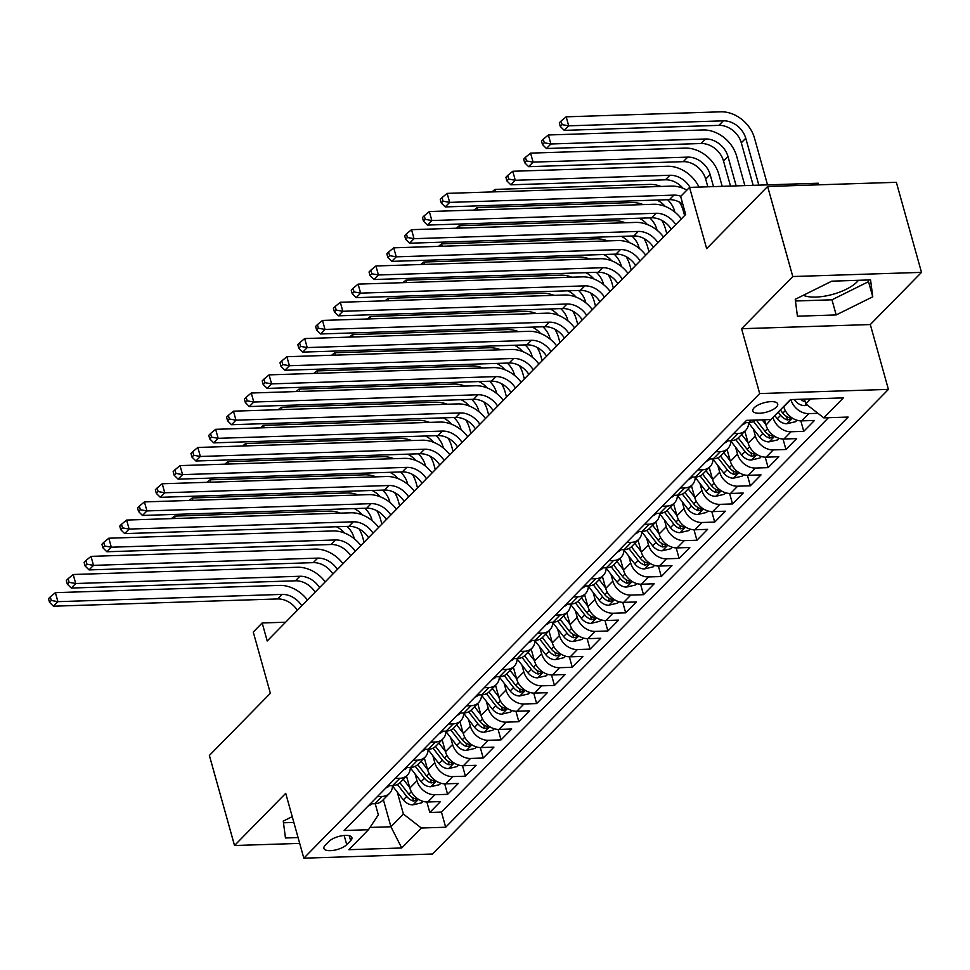 <?xml version="1.0" encoding="UTF-8"?>
<svg xmlns="http://www.w3.org/2000/svg" width="970" height="970" viewBox="0 0 970 970"><rect width="100%" height="100%" fill="white"/><g stroke="black" fill="none" stroke-linecap="round" stroke-linejoin="round"><path stroke-width="1.45" d="M803.354 295.268A31.476 11.822 164.4 0 0 830.514 294.941A31.476 11.822 164.4 0 0 856.898 282.04A31.476 11.822 164.4 0 0 858.414 280.306M754.139 407.8A12.913 4.85 164.4 0 0 752.841 410.916A12.913 4.85 164.4 0 0 762.978 412.905A12.913 4.85 164.4 0 0 776.412 407.085A12.913 4.85 164.4 0 0 777.71 403.969A12.913 4.85 164.4 0 0 767.573 401.98A12.913 4.85 164.4 0 0 754.139 407.8M292.467 817.504A31.476 11.822 -15.6 0 1 291.388 817.067M818.704 184.821L818.268 183.221L689.549 187.392L680.649 196.461L685.669 214.479L267.199 640.988L262.167 622.97L253.267 632.052L270.363 693.295L209.374 755.448L234.522 845.513L299.694 843.403M921.5 272.376L896.353 182.311L767.634 186.47L792.781 276.535L741.589 328.721L759.692 393.565L888.411 389.394L870.308 324.55L921.5 272.376L792.781 276.535M759.692 393.565L303.828 858.183L432.535 854.012L888.411 389.394M406.503 776.048L409.849 788.04A16.138 12.537 44.5 0 0 427.794 801.996L440.489 801.584L429.807 812.472L426.873 801.996M415.063 773.914L416.979 780.777A16.138 12.537 44.5 0 0 434.912 794.733L447.606 794.333L444.684 783.845M447.606 794.333L458.301 783.433L445.594 783.845A16.138 12.537 44.5 0 1 427.661 769.889L424.314 757.897M442.126 739.746L445.472 751.738A16.138 12.537 44.5 0 0 463.405 765.706L476.1 765.294L465.418 776.182L462.496 765.694M459.925 721.607L463.272 733.587A16.138 12.537 44.5 0 0 481.217 747.555L493.912 747.143L483.23 758.031L480.295 747.555M477.737 703.456L481.084 715.448A16.138 12.537 44.5 0 0 499.016 729.404L511.724 728.991L501.029 739.88L498.107 729.404M495.537 685.305L498.895 697.297A16.138 12.537 44.5 0 0 516.828 711.252L529.523 710.84L518.841 721.728L515.919 711.252M513.348 667.154L516.695 679.145A16.138 12.537 44.5 0 0 534.64 693.101L547.335 692.689L536.653 703.577L533.718 693.101M531.16 649.003L534.506 660.994A16.138 12.537 44.5 0 0 552.439 674.95L565.146 674.538L554.452 685.438L551.53 674.95M548.959 630.852L552.318 642.843A16.138 12.537 44.5 0 0 570.251 656.811L582.946 656.399L572.264 667.287L569.341 656.799M566.771 612.713L570.117 624.692A16.138 12.537 44.5 0 0 588.062 638.66L600.757 638.248L590.075 649.136L587.141 638.66M584.583 594.562L587.929 606.553A16.138 12.537 44.5 0 0 605.862 620.509L618.569 620.097L607.875 630.985L604.953 620.509M602.382 576.41L605.729 588.402A16.138 12.537 44.5 0 0 623.674 602.358L636.369 601.946L625.686 612.834L622.764 602.358M620.194 558.259L623.54 570.251A16.138 12.537 44.5 0 0 641.485 584.207L654.18 583.794L643.498 594.683L640.564 584.207M638.005 540.108L641.352 552.1A16.138 12.537 44.5 0 0 659.285 566.056L671.98 565.643L661.297 576.544L658.375 566.056M655.805 521.957L659.151 533.949A16.138 12.537 44.5 0 0 677.096 547.904L689.791 547.504L679.109 558.393L676.187 547.904M673.616 503.806L676.963 515.797A16.138 12.537 44.5 0 0 694.908 529.765L707.603 529.353L696.921 540.241L693.986 529.765M691.428 485.667L694.775 497.646A16.138 12.537 44.5 0 0 712.707 511.614L725.402 511.202L714.72 522.09L711.798 511.614M709.228 467.516L712.574 479.507A16.138 12.537 44.5 0 0 730.519 493.463L743.214 493.051L732.532 503.939L729.61 493.463M727.039 449.365L730.386 461.356A16.138 12.537 44.5 0 0 748.319 475.312L761.026 474.9L750.343 485.788L747.409 475.312M744.851 431.213L748.197 443.205A16.138 12.537 44.5 0 0 766.13 457.161L778.825 456.749L768.143 467.637L765.221 457.161M764.53 419.767L765.997 425.054A16.138 12.537 44.5 0 0 783.942 439.01L796.637 438.61L785.955 449.498L783.032 439.01M783.699 406.515L783.808 406.903A16.138 12.537 44.5 0 0 801.741 420.871L814.448 420.459L803.754 431.347L800.832 420.871M346.726 844.664L350.643 840.675A12.513 4.692 164.4 0 0 351.904 837.656A12.513 4.692 164.4 0 0 342.083 835.728A12.513 4.692 164.4 0 0 329.072 841.378L325.156 845.367A12.513 4.692 164.4 0 0 323.895 848.386A12.513 4.692 164.4 0 0 333.716 850.314A12.513 4.692 164.4 0 0 346.726 844.664L344.156 835.473M383.356 799.644L390.922 826.767L403.399 814.06L421.332 828.016L445.679 827.228L848.132 417.064L823.785 417.852L843.366 397.882L790.489 399.591L770.895 419.561L746.548 420.349L344.108 830.514L368.454 829.726L378.349 814.873L375.22 803.693M421.332 828.016L401.738 847.986L348.861 849.696L368.454 829.726M790.914 399.579L783.808 406.903M773.017 417.403L765.997 425.054M753.399 429.079L755.315 435.942L748.197 443.205M735.587 447.231L737.503 454.093L730.386 461.356M717.788 465.382L719.704 472.244L712.574 479.507M699.976 483.521L701.892 490.396L694.775 497.646M682.165 501.672L684.092 508.547L676.963 515.797M664.365 519.823L666.281 526.686L659.151 533.949M646.553 537.974L648.469 544.837L641.352 552.1M628.742 556.125L630.67 562.988L623.54 570.251M610.942 574.276L612.858 581.139L605.729 588.402M593.131 592.415L595.046 599.29L587.929 606.553M575.331 610.566L577.247 617.441L570.117 624.692M557.52 628.718L559.435 635.58L552.318 642.843M539.708 646.869L541.624 653.731L534.506 660.994M521.909 665.02L523.824 671.883L516.695 679.145M504.097 683.171L506.013 690.034L498.895 697.297M486.285 701.322L488.201 708.185L481.084 715.448M468.486 719.461L470.401 726.336L463.272 733.587M450.674 737.612L452.59 744.475L445.472 751.738M432.862 755.763L434.778 762.626L427.661 769.889M429.807 812.472L441.459 812.096L828.441 417.694M817.952 413.317L808.871 413.608A16.138 12.537 -135.5 0 1 790.926 399.652M803.754 431.347L791.059 431.759A16.138 12.537 -135.5 0 1 773.126 417.791M785.955 449.498L773.26 449.91A16.138 12.537 -135.5 0 1 755.315 435.942M768.143 467.637L755.448 468.049A16.138 12.537 -135.5 0 1 737.503 454.093M750.343 485.788L737.636 486.2A16.138 12.537 -135.5 0 1 719.704 472.244M732.532 503.939L719.837 504.351A16.138 12.537 -135.5 0 1 701.892 490.396M714.72 522.09L702.025 522.503A16.138 12.537 -135.5 0 1 684.092 508.547M696.921 540.241L684.214 540.654A16.138 12.537 -135.5 0 1 666.281 526.686M679.109 558.393L666.414 558.805A16.138 12.537 -135.5 0 1 648.469 544.837M661.297 576.544L648.603 576.944A16.138 12.537 -135.5 0 1 630.67 562.988M643.498 594.683L630.791 595.095A16.138 12.537 -135.5 0 1 612.858 581.139M625.686 612.834L612.991 613.246A16.138 12.537 -135.5 0 1 595.046 599.29M607.875 630.985L595.18 631.397A16.138 12.537 -135.5 0 1 577.247 617.441M590.075 649.136L577.368 649.548A16.138 12.537 -135.5 0 1 559.435 635.58M572.264 667.287L559.569 667.699A16.138 12.537 -135.5 0 1 541.624 653.731M554.452 685.438L541.757 685.838A16.138 12.537 -135.5 0 1 523.824 671.883M536.653 703.577L523.945 703.99A16.138 12.537 -135.5 0 1 506.013 690.034M518.841 721.728L506.146 722.141A16.138 12.537 -135.5 0 1 488.201 708.185M501.029 739.88L488.334 740.292A16.138 12.537 -135.5 0 1 470.401 726.336M483.23 758.031L470.535 758.443A16.138 12.537 -135.5 0 1 452.59 744.475M465.418 776.182L452.723 776.594A16.138 12.537 -135.5 0 1 434.778 762.626M377.378 796.6L382.034 796.455A16.138 12.537 44.5 0 0 389.54 793.351A16.138 12.537 44.5 0 0 392.498 785.567M370.261 803.863L374.917 803.706A16.138 12.537 44.5 0 0 382.41 800.602L389.54 793.351M388.061 785.712L392.717 785.567A16.138 12.537 44.5 0 0 400.222 782.451L407.339 775.2A16.138 12.537 -135.5 0 1 399.846 778.304L395.19 778.449M405.872 767.561L410.528 767.415A16.138 12.537 44.5 0 0 418.021 764.311L425.151 757.049A16.138 12.537 -135.5 0 1 417.646 760.153L412.99 760.298M423.684 749.41L428.34 749.264A16.138 12.537 44.5 0 0 435.833 746.16L442.963 738.897A16.138 12.537 -135.5 0 1 435.457 742.001L430.801 742.159M441.483 731.259L446.139 731.113A16.138 12.537 44.5 0 0 453.645 728.009L460.762 720.746A16.138 12.537 -135.5 0 1 453.269 723.85L448.613 724.008M459.295 713.12L463.951 712.962A16.138 12.537 44.5 0 0 471.444 709.858L478.574 702.595A16.138 12.537 -135.5 0 1 471.068 705.699L466.412 705.857M477.107 694.969L481.763 694.811A16.138 12.537 44.5 0 0 489.256 691.707L496.385 684.456A16.138 12.537 -135.5 0 1 488.88 687.56L484.224 687.706M494.906 676.817L499.562 676.672A16.138 12.537 44.5 0 0 507.067 673.556L514.185 666.305A16.138 12.537 -135.5 0 1 506.692 669.409L502.036 669.555M512.718 658.666L517.374 658.521A16.138 12.537 44.5 0 0 524.867 655.417L531.996 648.154A16.138 12.537 -135.5 0 1 524.491 651.258L519.835 651.404M530.529 640.515L535.185 640.37A16.138 12.537 44.5 0 0 542.679 637.266L549.796 630.003A16.138 12.537 -135.5 0 1 542.303 633.107L537.647 633.264M548.329 622.364L552.985 622.219A16.138 12.537 44.5 0 0 560.49 619.115L567.608 611.852A16.138 12.537 -135.5 0 1 560.114 614.956L555.458 615.113M566.14 604.225L570.796 604.067A16.138 12.537 44.5 0 0 578.29 600.963L585.419 593.701A16.138 12.537 -135.5 0 1 577.914 596.805L573.258 596.962M583.952 586.074L588.608 585.916A16.138 12.537 44.5 0 0 596.101 582.812L603.219 575.549A16.138 12.537 -135.5 0 1 595.725 578.666L591.069 578.811M601.752 567.923L606.408 567.765A16.138 12.537 44.5 0 0 613.913 564.661L621.03 557.41A16.138 12.537 -135.5 0 1 613.537 560.514L608.881 560.66M619.563 549.772L624.219 549.626A16.138 12.537 44.5 0 0 631.712 546.522L638.842 539.259A16.138 12.537 -135.5 0 1 631.337 542.363L626.681 542.509M637.363 531.621L642.019 531.475A16.138 12.537 44.5 0 0 649.524 528.371L656.641 521.108A16.138 12.537 -135.5 0 1 649.148 524.212L644.492 524.358M655.174 513.47L659.83 513.324A16.138 12.537 44.5 0 0 667.336 510.22L674.453 502.957A16.138 12.537 -135.5 0 1 666.96 506.061L662.304 506.219M672.986 495.33L677.642 495.173A16.138 12.537 44.5 0 0 685.135 492.069L692.265 484.806A16.138 12.537 -135.5 0 1 684.759 487.91L680.103 488.068M690.785 477.179L695.441 477.022A16.138 12.537 44.5 0 0 702.947 473.918L710.064 466.655A16.138 12.537 -135.5 0 1 702.571 469.771L697.915 469.916M708.597 459.028L713.253 458.871A16.138 12.537 44.5 0 0 720.759 455.767L727.876 448.516A16.138 12.537 -135.5 0 1 720.383 451.62L715.727 451.765M726.409 440.877L731.065 440.732A16.138 12.537 44.5 0 0 738.558 437.628L745.688 430.365A16.138 12.537 -135.5 0 1 738.182 433.469L733.526 433.614M744.208 422.726L748.864 422.58A16.138 12.537 44.5 0 0 755.751 420.046M397.251 792.066L403.399 814.06M689.549 187.392L706.645 248.635L767.634 186.47M303.828 858.183L285.713 793.339L234.522 845.513M285.616 622.219L262.167 622.97M369.982 827.446L390.922 826.767L401.738 847.986M804.518 399.143L805.84 403.884L810.69 398.937M441.459 812.096L445.679 827.228M410.31 767.415A16.138 12.537 -135.5 0 1 407.339 775.2M428.109 749.264A16.138 12.537 -135.5 0 1 425.151 757.049M445.921 731.125A16.138 12.537 -135.5 0 1 442.963 738.897M463.733 712.974A16.138 12.537 -135.5 0 1 460.762 720.746M481.532 694.823A16.138 12.537 -135.5 0 1 478.574 702.595M499.344 676.672A16.138 12.537 -135.5 0 1 496.385 684.456M517.155 658.521A16.138 12.537 -135.5 0 1 514.185 666.305M534.955 640.37A16.138 12.537 -135.5 0 1 531.996 648.154M552.767 622.231A16.138 12.537 -135.5 0 1 549.796 630.003M570.566 604.08A16.138 12.537 -135.5 0 1 567.608 611.852M588.378 585.928A16.138 12.537 -135.5 0 1 585.419 593.701M606.189 567.777A16.138 12.537 -135.5 0 1 603.219 575.549M623.989 549.626A16.138 12.537 -135.5 0 1 621.03 557.41M641.801 531.475A16.138 12.537 -135.5 0 1 638.842 539.259M659.612 513.336A16.138 12.537 -135.5 0 1 656.641 521.108M677.412 495.185A16.138 12.537 -135.5 0 1 674.453 502.957M695.223 477.034A16.138 12.537 -135.5 0 1 692.265 484.806M713.035 458.883A16.138 12.537 -135.5 0 1 710.064 466.655M730.834 440.732A16.138 12.537 -135.5 0 1 727.876 448.516M748.646 422.58A16.138 12.537 -135.5 0 1 745.688 430.365M823.785 417.852L805.84 403.884M292.225 816.643L283.264 821.093L285.459 837.983L298.069 837.571M741.589 328.721L870.308 324.55M831.799 281.167L795.23 299.306L797.425 316.196L836.188 314.935L872.757 296.796L870.563 279.906L831.799 281.167M283.483 822.778L293.849 822.439M795.448 300.991L831.969 299.803L868.526 281.664L868.308 279.978M868.526 281.664L872.757 296.796M831.969 299.803L836.188 314.935M368.091 806.07A10.694 8.306 44.5 0 0 371.037 804.336L371.534 803.815M297.317 610.288A20.176 15.665 44.5 0 0 277.662 598.951L53.447 606.201L57.897 601.667L51.289 600.466L50.282 596.865L48.5 598.684L49.506 602.285L51.289 600.466M301.767 605.753A20.176 15.665 44.5 0 0 282.112 594.404L57.897 601.667L55.387 592.658L279.59 585.407A30.264 23.498 -135.5 0 1 307.417 599.993M55.387 592.658L50.282 596.865M49.506 602.285L53.447 606.201M406.818 777.152L406.2 776.364M409.728 787.579L403.302 779.31M423.041 801.365L421.598 802.833L412.856 804.87A10.694 8.306 -135.5 0 1 403.326 799.874L392.498 785.942M359.021 528.868A30.264 23.498 -135.5 0 1 362.683 537.271L364.077 542.242M397.409 784.463L406.709 796.431A10.694 8.306 44.5 0 0 413.499 801.062L416.882 800.214L415.645 798.892A10.694 8.306 -135.5 0 1 408.843 794.248L399.907 782.754M354.341 538.799L353.989 537.562A20.176 15.665 44.5 0 0 347.017 526.407M344.629 533.076A20.176 15.665 44.5 0 0 336.445 526.758M175.085 518.489L174.418 516.101L329.048 511.105A30.264 23.498 -135.5 0 1 340.446 513.142M174.418 516.101L171.375 518.611M385.89 787.931A10.694 8.306 44.5 0 0 388.837 786.185L389.346 785.676M315.129 592.136A20.176 15.665 44.5 0 0 295.462 580.8L71.259 588.05L75.708 583.516L69.088 582.327L68.094 578.726L66.312 580.533L67.318 584.134L69.088 582.327M319.579 587.602A20.176 15.665 44.5 0 0 299.912 576.265L75.708 583.516L73.186 574.507L297.402 567.256A30.264 23.498 -135.5 0 1 325.229 581.842M73.186 574.507L68.094 578.726M67.318 584.134L71.259 588.05M403.702 769.78A10.694 8.306 44.5 0 0 406.648 768.034L407.157 767.525M332.94 573.985A20.176 15.665 44.5 0 0 313.274 562.649L89.058 569.911L93.508 565.364L86.9 564.176L85.894 560.575L84.111 562.382L85.117 565.983L86.9 564.176M337.39 569.451A20.176 15.665 44.5 0 0 317.724 558.114L93.508 565.364L90.998 556.368L315.214 549.105A30.264 23.498 -135.5 0 1 343.028 563.703M90.998 556.368L85.894 560.575M85.117 565.983L89.058 569.911M421.501 751.629A10.694 8.306 44.5 0 0 424.46 749.883L424.957 749.373M350.74 555.834A20.176 15.665 44.5 0 0 331.073 544.497L106.87 551.76L111.32 547.213L104.711 546.025L103.705 542.424L101.923 544.243L102.929 547.844L104.711 546.025M355.19 551.299A20.176 15.665 44.5 0 0 335.535 539.963L111.32 547.213L108.81 538.217L333.013 530.954A30.264 23.498 -135.5 0 1 360.84 545.552M108.81 538.217L103.705 542.424M102.929 547.844L106.87 551.76M439.313 733.478A10.694 8.306 44.5 0 0 442.259 731.732L442.769 731.222M368.551 537.683A20.176 15.665 44.5 0 0 348.885 526.346L124.681 533.609L129.131 529.074L122.511 527.874L121.505 524.273L119.734 526.092L120.741 529.693L122.511 527.874M373.001 533.148A20.176 15.665 44.5 0 0 353.335 521.812L129.131 529.074L126.609 520.065L350.825 512.803A30.264 23.498 -135.5 0 1 378.652 527.401M126.609 520.065L121.505 524.273M120.741 529.693L124.681 533.609M424.617 759.013L423.999 758.213M427.527 769.44L421.113 761.171M440.853 783.214L439.398 784.694L430.656 786.731A10.694 8.306 -135.5 0 1 421.125 781.735L410.298 767.791M376.833 510.717A30.264 23.498 -135.5 0 1 380.495 519.12L381.889 524.103M415.208 766.312L424.508 778.279A10.694 8.306 44.5 0 0 431.31 782.923L434.681 782.062L433.445 780.741A10.694 8.306 -135.5 0 1 426.654 776.109L417.718 764.602M372.14 520.647L371.801 519.411A20.176 15.665 44.5 0 0 364.829 508.256M362.428 514.937A20.176 15.665 44.5 0 0 354.244 508.607M192.897 500.35L192.23 497.962L346.86 492.954A30.264 23.498 -135.5 0 1 358.257 494.991M192.23 497.962L189.186 500.471M442.429 740.862L441.811 740.061M445.339 751.289L438.913 743.02M458.652 765.063L457.209 766.543L448.467 768.579A10.694 8.306 -135.5 0 1 438.937 763.584L428.109 749.64M394.632 492.566A30.264 23.498 -135.5 0 1 398.306 500.981L399.688 505.952M433.02 748.161L442.32 760.128A10.694 8.306 44.5 0 0 449.122 764.772L452.493 763.911L451.256 762.59A10.694 8.306 -135.5 0 1 444.454 757.958L435.53 746.451M389.952 502.496L389.6 501.26A20.176 15.665 44.5 0 0 382.641 490.117M380.24 496.786A20.176 15.665 44.5 0 0 372.056 490.456M210.696 482.199L210.029 479.81L364.671 474.803A30.264 23.498 -135.5 0 1 376.057 476.84M210.029 479.81L206.998 482.32M460.241 722.711L459.622 721.91M463.151 733.138L456.724 724.869M476.464 746.912L475.021 748.391L466.279 750.428A10.694 8.306 -135.5 0 1 456.749 745.433L445.921 731.489M412.444 474.427A30.264 23.498 -135.5 0 1 416.106 482.83L417.5 487.801M450.832 730.01L460.132 741.977A10.694 8.306 44.5 0 0 466.922 746.621L470.304 745.772L469.068 744.439A10.694 8.306 -135.5 0 1 462.266 739.807L453.329 728.312M407.764 484.357L407.412 483.108A20.176 15.665 44.5 0 0 400.44 471.966M398.052 478.634A20.176 15.665 44.5 0 0 389.867 472.305M228.508 464.048L227.841 461.659L382.471 456.652A30.264 23.498 -135.5 0 1 393.868 458.689M227.841 461.659L224.797 464.169M478.04 704.559L477.422 703.771M480.95 714.987L474.536 706.718M494.276 728.761L492.821 730.24L484.078 732.277A10.694 8.306 -135.5 0 1 474.548 727.282L463.721 713.338M430.256 456.276A30.264 23.498 -135.5 0 1 433.917 464.678L435.312 469.65M468.631 711.859L477.931 723.838A10.694 8.306 44.5 0 0 484.733 728.47L488.104 727.621L486.867 726.287A10.694 8.306 -135.5 0 1 480.077 721.656L471.141 710.161M425.563 466.206L425.224 464.957A20.176 15.665 44.5 0 0 418.252 453.814M415.851 460.483A20.176 15.665 44.5 0 0 407.667 454.154M246.319 445.897L245.652 443.508L400.283 438.501A30.264 23.498 -135.5 0 1 411.68 440.55M245.652 443.508L242.609 446.018M457.125 715.327A10.694 8.306 44.5 0 0 460.071 713.593L460.58 713.071M386.363 519.544A20.176 15.665 44.5 0 0 366.696 508.195L142.481 515.458L146.931 510.923L140.323 509.723L139.316 506.122L137.534 507.94L138.54 511.542L140.323 509.723M390.813 514.997A20.176 15.665 44.5 0 0 371.146 503.66L146.931 510.923L144.421 501.914L368.636 494.651A30.264 23.498 -135.5 0 1 396.451 509.25M144.421 501.914L139.316 506.122M138.54 511.542L142.481 515.458M495.852 686.408L495.233 685.62M498.762 696.836L492.336 688.567M512.075 710.61L510.632 712.089L501.89 714.126A10.694 8.306 -135.5 0 1 492.36 709.131L481.532 695.187M448.055 438.125A30.264 23.498 -135.5 0 1 451.729 446.527L453.111 451.499M486.443 693.708L495.743 705.687A10.694 8.306 44.5 0 0 502.545 710.319L505.916 709.47L504.679 708.148A10.694 8.306 -135.5 0 1 497.877 703.505L488.953 692.01M443.375 448.055L443.023 446.806A20.176 15.665 44.5 0 0 436.051 435.663M433.663 442.332A20.176 15.665 44.5 0 0 425.478 436.003M264.119 427.746L263.452 425.357L418.094 420.349A30.264 23.498 -135.5 0 1 429.48 422.399M263.452 425.357L260.409 427.867M474.924 697.175A10.694 8.306 44.5 0 0 477.883 695.441L478.38 694.92M404.163 501.393A20.176 15.665 44.5 0 0 384.496 490.056L160.292 497.307L164.742 492.772L158.134 491.572L157.128 487.971L155.345 489.789L156.352 493.39L158.134 491.572M408.612 496.858A20.176 15.665 44.5 0 0 388.958 485.509L164.742 492.772L162.233 483.763L386.436 476.512A30.264 23.498 -135.5 0 1 414.263 491.099M162.233 483.763L157.128 487.971M156.352 493.39L160.292 497.307M513.663 668.257L513.045 667.469M516.573 678.685L510.147 670.415M529.887 692.471L528.432 693.938L519.702 695.975A10.694 8.306 -135.5 0 1 510.171 690.979L499.344 677.048M465.867 419.974A30.264 23.498 -135.5 0 1 469.528 428.376L470.923 433.347M504.254 675.569L513.554 687.536A10.694 8.306 44.5 0 0 520.344 692.168L523.727 691.319L522.49 689.997A10.694 8.306 -135.5 0 1 515.688 685.353L506.752 673.859M461.186 429.904L460.835 428.667A20.176 15.665 44.5 0 0 453.863 417.512M451.474 424.181A20.176 15.665 44.5 0 0 443.29 417.864M281.93 409.595L281.264 407.206L435.894 402.211A30.264 23.498 -135.5 0 1 447.291 404.247M281.264 407.206L278.22 409.716M492.736 679.036A10.694 8.306 44.5 0 0 495.682 677.29L496.191 676.781M421.974 483.242A20.176 15.665 44.5 0 0 402.308 471.905L178.104 479.156L182.554 474.621L175.934 473.433L174.927 469.832L173.157 471.638L174.163 475.239L175.934 473.433M426.424 478.707A20.176 15.665 44.5 0 0 406.757 467.37L182.554 474.621L180.032 465.612L404.247 458.361A30.264 23.498 -135.5 0 1 432.062 472.948M180.032 465.612L174.927 469.832M174.163 475.239L178.104 479.156M531.463 650.118L530.845 649.318M534.373 660.546L527.959 652.264M547.698 674.32L546.243 675.787L537.501 677.836A10.694 8.306 -135.5 0 1 527.971 672.84L517.143 658.897M483.678 401.822A30.264 23.498 -135.5 0 1 487.34 410.225L488.734 415.208M522.054 657.418L531.354 669.385A10.694 8.306 44.5 0 0 538.156 674.029L541.527 673.168L540.29 671.846A10.694 8.306 -135.5 0 1 533.5 667.214L524.564 655.708M478.986 411.753L478.646 410.516A20.176 15.665 44.5 0 0 471.675 399.361M469.274 406.042A20.176 15.665 44.5 0 0 461.089 399.713M299.742 391.456L299.075 389.067L453.705 384.059A30.264 23.498 -135.5 0 1 465.103 386.096M299.075 389.067L296.032 391.565M510.547 660.885A10.694 8.306 44.5 0 0 513.494 659.139L513.991 658.63M439.786 465.091A20.176 15.665 44.5 0 0 420.119 453.754L195.904 461.005L200.353 456.47L193.745 455.282L192.739 451.68L190.957 453.487L191.963 457.088L193.745 455.282M444.236 460.556A20.176 15.665 44.5 0 0 424.569 449.219L200.353 456.47L197.844 447.461L422.059 440.21A30.264 23.498 -135.5 0 1 449.874 454.809M197.844 447.461L192.739 451.68M191.963 457.088L195.904 461.005M549.275 631.967L548.656 631.167M552.185 642.395L545.758 634.125M565.498 656.169L564.055 657.648L555.313 659.685A10.694 8.306 -135.5 0 1 545.783 654.689L534.955 640.746M501.478 383.671A30.264 23.498 -135.5 0 1 505.152 392.086L506.534 397.057M539.866 639.266L549.165 651.234A10.694 8.306 44.5 0 0 555.968 655.878L559.338 655.017L558.102 653.695A10.694 8.306 -135.5 0 1 551.299 649.063L542.375 637.557M496.798 393.602L496.446 392.365A20.176 15.665 44.5 0 0 489.474 381.222M487.086 387.891A20.176 15.665 44.5 0 0 478.901 381.562M317.542 373.304L316.875 370.916L471.517 365.908A30.264 23.498 -135.5 0 1 482.902 367.945M316.875 370.916L313.831 373.426M528.347 642.734A10.694 8.306 44.5 0 0 531.293 640.988L531.803 640.479M457.585 446.94A20.176 15.665 44.5 0 0 437.919 435.603L213.715 442.866L218.165 438.319L211.557 437.13L210.551 433.529L208.768 435.348L209.775 438.949L211.557 437.13M462.035 442.405A20.176 15.665 44.5 0 0 442.381 431.068L218.165 438.319L215.655 429.322L439.859 422.059A30.264 23.498 -135.5 0 1 467.685 436.658M215.655 429.322L210.551 433.529M209.775 438.949L213.715 442.866M567.086 613.816L566.468 613.016M569.996 624.244L563.57 615.974M583.309 638.018L581.854 639.497L573.125 641.534A10.694 8.306 -135.5 0 1 563.594 636.538L552.767 622.594M519.289 365.532A30.264 23.498 -135.5 0 1 522.951 373.935L524.346 378.906M557.677 621.115L566.977 633.083A10.694 8.306 44.5 0 0 573.767 637.726L577.15 636.866L575.913 635.544A10.694 8.306 -135.5 0 1 569.111 630.912L560.175 619.418M514.609 375.463L514.258 374.214A20.176 15.665 44.5 0 0 507.286 363.071M504.897 369.74A20.176 15.665 44.5 0 0 496.713 363.411M335.353 355.153L334.686 352.765L489.316 347.757A30.264 23.498 -135.5 0 1 500.714 349.794M334.686 352.765L331.643 355.275M546.159 624.583A10.694 8.306 44.5 0 0 549.105 622.837L549.614 622.328M475.397 428.788A20.176 15.665 44.5 0 0 455.73 417.452L231.527 424.714L235.977 420.18L229.356 418.979L228.35 415.378L226.58 417.197L227.574 420.798L229.356 418.979M479.847 424.254A20.176 15.665 44.5 0 0 460.18 412.917L235.977 420.18L233.455 411.171L457.67 403.908A30.264 23.498 -135.5 0 1 485.485 418.507M233.455 411.171L228.35 415.378M227.574 420.798L231.527 424.714M584.886 595.665L584.267 594.877M587.796 606.092L581.382 597.823M601.121 619.866L599.666 621.346L590.924 623.383A10.694 8.306 -135.5 0 1 581.394 618.387L570.566 604.443M537.101 347.381A30.264 23.498 -135.5 0 1 540.763 355.784L542.145 360.755M575.477 602.964L584.777 614.944A10.694 8.306 44.5 0 0 591.579 619.575L594.949 618.727L593.713 617.393A10.694 8.306 -135.5 0 1 586.923 612.761L577.987 601.267M532.409 357.312L532.069 356.063A20.176 15.665 44.5 0 0 525.097 344.92M522.697 351.589A20.176 15.665 44.5 0 0 514.512 345.259M353.165 337.002L352.498 334.614L507.128 329.606A30.264 23.498 -135.5 0 1 518.526 331.655M352.498 334.614L349.455 337.123M563.97 606.432A10.694 8.306 44.5 0 0 566.916 604.698L567.414 604.177M493.196 410.649A20.176 15.665 44.5 0 0 473.542 399.3L249.326 406.563L253.776 402.029L247.168 400.828L246.162 397.227L244.379 399.046L245.386 402.647L247.168 400.828M497.658 406.103A20.176 15.665 44.5 0 0 477.992 394.766L253.776 402.029L251.266 393.02L475.47 385.757A30.264 23.498 -135.5 0 1 503.297 400.355M251.266 393.02L246.162 397.227M245.386 402.647L249.326 406.563M602.697 577.514L602.079 576.726M605.607 587.941L599.181 579.672M618.921 601.715L617.478 603.194L608.736 605.231A10.694 8.306 -135.5 0 1 599.205 600.236L588.378 586.292M554.901 329.23A30.264 23.498 -135.5 0 1 558.574 337.633L559.957 342.604M593.288 584.813L602.588 596.792A10.694 8.306 44.5 0 0 609.39 601.424L612.761 600.575L611.524 599.254A10.694 8.306 -135.5 0 1 604.722 594.61L595.798 583.115M550.22 339.161L549.869 337.912A20.176 15.665 44.5 0 0 542.897 326.769M540.508 333.438A20.176 15.665 44.5 0 0 532.324 327.108M370.964 318.851L370.297 316.462L524.94 311.455A30.264 23.498 -135.5 0 1 536.325 313.504M370.297 316.462L367.254 318.972M581.77 588.281A10.694 8.306 44.5 0 0 584.716 586.547L585.225 586.025M511.008 392.498A20.176 15.665 44.5 0 0 491.341 381.161L267.138 388.412L271.588 383.877L264.98 382.677L263.973 379.076L262.191 380.895L263.197 384.496L264.98 382.677M515.458 387.964A20.176 15.665 44.5 0 0 495.803 376.615L271.588 383.877L269.078 374.869L493.281 367.618A30.264 23.498 -135.5 0 1 521.108 382.204M269.078 374.869L263.973 379.076M263.197 384.496L267.138 388.412M620.509 559.363L619.891 558.574M623.419 569.79L616.993 561.521M636.732 583.576L635.277 585.043L626.547 587.08A10.694 8.306 -135.5 0 1 617.017 582.085L606.177 568.153M572.712 311.079A30.264 23.498 -135.5 0 1 576.374 319.482L577.768 324.453M611.1 566.674L620.4 578.641A10.694 8.306 44.5 0 0 627.19 583.273L630.561 582.424L629.336 581.103A10.694 8.306 -135.5 0 1 622.534 576.459L613.598 564.964M568.032 321.009L567.68 319.761A20.176 15.665 44.5 0 0 560.708 308.618M558.308 315.286A20.176 15.665 44.5 0 0 550.123 308.957M388.776 300.7L388.109 298.311L542.739 293.316A30.264 23.498 -135.5 0 1 554.137 295.353M388.109 298.311L385.066 300.821M599.581 570.142A10.694 8.306 44.5 0 0 602.528 568.396L603.037 567.874M528.82 374.347A20.176 15.665 44.5 0 0 509.153 363.01L284.938 370.261L289.399 365.726L282.779 364.538L281.773 360.925L279.99 362.744L280.997 366.345L282.779 364.538M533.27 369.812A20.176 15.665 44.5 0 0 513.603 358.476L289.399 365.726L286.877 356.717L511.093 349.467A30.264 23.498 -135.5 0 1 538.908 364.053M286.877 356.717L281.773 360.925M280.997 366.345L284.938 370.261M617.393 551.991A10.694 8.306 44.5 0 0 620.339 550.245L620.836 549.735M546.619 356.196A20.176 15.665 44.5 0 0 526.965 344.859L302.749 352.11L307.199 347.575L300.591 346.387L299.584 342.786L297.802 344.592L298.808 348.194L300.591 346.387M551.081 351.661A20.176 15.665 44.5 0 0 531.414 340.325L307.199 347.575L304.689 338.566L528.892 331.316A30.264 23.498 -135.5 0 1 556.719 345.902M304.689 338.566L299.584 342.786M298.808 348.194L302.749 352.11M635.192 533.839A10.694 8.306 44.5 0 0 638.139 532.093L638.648 531.584M564.431 338.045A20.176 15.665 44.5 0 0 544.764 326.708L320.561 333.971L325.011 329.424L318.403 328.236L317.396 324.635L315.614 326.441L316.62 330.055L318.403 328.236M568.881 333.51A20.176 15.665 44.5 0 0 549.214 322.173L325.011 329.424L322.501 320.427L546.704 313.164A30.264 23.498 -135.5 0 1 574.531 327.763M322.501 320.427L317.396 324.635M316.62 330.055L320.561 333.971M653.004 515.688A10.694 8.306 44.5 0 0 655.95 513.942L656.46 513.433M582.242 319.894A20.176 15.665 44.5 0 0 562.576 308.557L338.36 315.82L342.822 311.285L336.202 310.085L335.196 306.484L333.413 308.302L334.42 311.904L336.202 310.085M586.692 315.359A20.176 15.665 44.5 0 0 567.026 304.022L342.822 311.285L340.3 302.276L564.516 295.013A30.264 23.498 -135.5 0 1 592.33 309.612M340.3 302.276L335.196 306.484M334.42 311.904L338.36 315.82M670.816 497.537A10.694 8.306 44.5 0 0 673.762 495.803L674.259 495.282M600.042 301.755A20.176 15.665 44.5 0 0 580.387 290.406L356.172 297.669L360.622 293.134L354.014 291.934L353.007 288.332L351.225 290.151L352.231 293.752L354.014 291.934M604.504 297.208A20.176 15.665 44.5 0 0 584.837 285.871L360.622 293.134L358.112 284.125L582.315 276.862A30.264 23.498 -135.5 0 1 610.142 291.461M358.112 284.125L353.007 288.332M352.231 293.752L356.172 297.669M688.615 479.386A10.694 8.306 44.5 0 0 691.561 477.652L692.071 477.131M617.854 283.604A20.176 15.665 44.5 0 0 598.187 272.267L373.983 279.518L378.433 274.983L371.825 273.782L370.819 270.181L369.036 272L370.043 275.601L371.825 273.782M622.303 279.057A20.176 15.665 44.5 0 0 602.637 267.72L378.433 274.983L375.923 265.974L600.127 258.723A30.264 23.498 -135.5 0 1 627.954 273.31M375.923 265.974L370.819 270.181M370.043 275.601L373.983 279.518M706.427 461.247A10.694 8.306 44.5 0 0 709.373 459.501L709.882 458.98M635.665 265.453A20.176 15.665 44.5 0 0 615.999 254.116L391.783 261.366L396.245 256.832L389.625 255.643L388.618 252.03L386.836 253.849L387.842 257.45L389.625 255.643M640.115 260.918A20.176 15.665 44.5 0 0 620.448 249.581L396.245 256.832L393.723 247.823L617.938 240.572A30.264 23.498 -135.5 0 1 645.753 255.158M393.723 247.823L388.618 252.03M387.842 257.45L391.783 261.366M724.238 443.096A10.694 8.306 44.5 0 0 727.185 441.35L727.682 440.841M653.465 247.302A20.176 15.665 44.5 0 0 633.81 235.965L409.595 243.215L414.044 238.681L407.436 237.492L406.43 233.891L404.648 235.698L405.654 239.299L407.436 237.492M657.927 242.767A20.176 15.665 44.5 0 0 638.26 231.43L414.044 238.681L411.535 229.672L635.738 222.421A30.264 23.498 -135.5 0 1 663.565 237.007M411.535 229.672L406.43 233.891M405.654 239.299L409.595 243.215M742.038 424.945A10.694 8.306 44.5 0 0 744.984 423.199L745.494 422.69M671.276 229.15A20.176 15.665 44.5 0 0 651.61 217.813L427.406 225.076L431.856 220.529L425.248 219.341L424.242 215.74L422.459 217.547L423.466 221.16L425.248 219.341M675.726 224.616A20.176 15.665 44.5 0 0 656.059 213.279L431.856 220.529L429.334 211.533L653.55 204.27A30.264 23.498 -135.5 0 1 681.376 218.868M429.334 211.533L424.242 215.74M423.466 221.16L427.406 225.076M682.819 204.258A20.176 15.665 44.5 0 0 669.421 199.662L445.206 206.925L449.668 202.39L443.047 201.19L442.041 197.589L440.259 199.408L441.265 203.009L443.047 201.19M680.843 196.255A20.176 15.665 44.5 0 0 673.871 195.128L449.668 202.39L447.146 193.382L671.361 186.119A30.264 23.498 -135.5 0 1 686.905 190.084M447.146 193.382L442.041 197.589M441.265 203.009L445.206 206.925M638.308 541.212L637.69 540.423M641.218 551.651L634.792 543.37M654.544 565.425L653.089 566.892L644.347 568.941A10.694 8.306 -135.5 0 1 634.816 563.934L623.989 550.002M590.524 292.928A30.264 23.498 -135.5 0 1 594.186 301.33L595.568 306.314M628.899 548.523L638.199 560.49A10.694 8.306 44.5 0 0 645.001 565.134L648.372 564.273L647.135 562.952A10.694 8.306 -135.5 0 1 640.345 558.308L631.409 546.813M585.832 302.858L585.492 301.621A20.176 15.665 44.5 0 0 578.52 290.466M576.119 297.147A20.176 15.665 44.5 0 0 567.935 290.818M406.588 282.561L405.921 280.16L560.551 275.165A30.264 23.498 -135.5 0 1 571.948 277.202M405.921 280.16L402.877 282.67M656.12 523.072L655.502 522.272M659.03 533.5L652.604 525.231M672.343 547.274L670.9 548.753L662.158 550.79A10.694 8.306 -135.5 0 1 652.628 545.795L641.801 531.851M608.323 274.777A30.264 23.498 -135.5 0 1 611.997 283.191L613.379 288.163M646.711 530.372L656.011 542.339A10.694 8.306 44.5 0 0 662.813 546.983L666.184 546.122L664.947 544.8A10.694 8.306 -135.5 0 1 658.145 540.169L649.221 528.662M603.643 284.707L603.291 283.47A20.176 15.665 44.5 0 0 596.32 272.327M593.931 278.996A20.176 15.665 44.5 0 0 585.747 272.667M424.387 264.41L423.72 262.021L578.362 257.014A30.264 23.498 -135.5 0 1 589.748 259.051M423.72 262.021L420.677 264.531M673.92 504.921L673.313 504.121M676.842 515.349L670.415 507.08M690.155 529.123L688.7 530.602L679.97 532.639A10.694 8.306 -135.5 0 1 670.44 527.644L659.6 513.7M626.135 256.638A30.264 23.498 -135.5 0 1 629.797 265.04L631.191 270.012M664.523 512.221L673.823 524.188A10.694 8.306 44.5 0 0 680.613 528.832L683.983 527.971L682.747 526.649A10.694 8.306 -135.5 0 1 675.957 522.018L667.02 510.523M621.455 266.568L621.103 265.319A20.176 15.665 44.5 0 0 614.131 254.176M611.73 260.845A20.176 15.665 44.5 0 0 603.546 254.516M442.199 246.259L441.532 243.87L596.162 238.862A30.264 23.498 -135.5 0 1 607.559 240.899M441.532 243.87L438.488 246.38M691.731 486.77L691.113 485.982M694.641 497.198L688.215 488.928M707.954 510.972L706.512 512.451L697.769 514.488A10.694 8.306 -135.5 0 1 688.239 509.492L677.412 495.549M643.934 238.487A30.264 23.498 -135.5 0 1 647.608 246.889L648.991 251.86M682.322 494.07L691.622 506.049A10.694 8.306 44.5 0 0 698.424 510.681L701.795 509.832L700.558 508.498A10.694 8.306 -135.5 0 1 693.768 503.866L684.832 492.372M639.254 248.417L638.915 247.168A20.176 15.665 44.5 0 0 631.943 236.025M629.542 242.694A20.176 15.665 44.5 0 0 621.358 236.365M460.01 228.108L459.343 225.719L613.974 220.711A30.264 23.498 -135.5 0 1 625.371 222.76M459.343 225.719L456.3 228.229M709.543 468.619L708.924 467.831M712.453 479.047L706.027 470.777M725.766 492.821L724.323 494.3L715.581 496.337A10.694 8.306 -135.5 0 1 706.051 491.341L695.223 477.398M661.746 220.335A30.264 23.498 -135.5 0 1 665.42 228.738L666.802 233.709M700.134 475.918L709.434 487.898A10.694 8.306 44.5 0 0 716.236 492.53L719.607 491.681L718.37 490.359A10.694 8.306 -135.5 0 1 711.568 485.715L702.644 474.221M657.066 230.266L656.714 229.017A20.176 15.665 44.5 0 0 649.742 217.874M647.354 224.543A20.176 15.665 44.5 0 0 639.169 218.214M477.81 209.956L477.143 207.568L631.785 202.56A30.264 23.498 -135.5 0 1 643.171 204.609M477.143 207.568L474.1 210.078M727.342 450.468L726.736 449.68M730.264 460.895L723.838 452.626M743.578 474.669L742.123 476.149L733.393 478.186A10.694 8.306 -135.5 0 1 723.862 473.19L713.023 459.259M679.558 202.184A30.264 23.498 -135.5 0 1 683.219 210.587L684.614 215.558M717.945 457.779L727.245 469.747A10.694 8.306 44.5 0 0 734.035 474.378L737.406 473.53L736.169 472.208A10.694 8.306 -135.5 0 1 729.379 467.564L720.443 456.07M674.877 212.115L674.526 210.866A20.176 15.665 44.5 0 0 667.554 199.723M665.153 206.392A20.176 15.665 44.5 0 0 656.969 200.062M495.621 191.805L494.955 189.417L649.585 184.409A30.264 23.498 -135.5 0 1 660.982 186.458M494.955 189.417L491.911 191.927M745.154 432.317L744.536 431.529M748.064 442.744L741.638 434.475M761.377 456.53L759.934 457.998L751.192 460.047A10.694 8.306 -135.5 0 1 741.662 455.039L730.834 441.107M735.745 439.628L745.045 451.596A10.694 8.306 44.5 0 0 751.847 456.239L755.218 455.379L753.981 454.057A10.694 8.306 -135.5 0 1 747.179 449.413L738.255 437.919M682.965 188.241A20.176 15.665 44.5 0 0 665.456 179.814L510.826 184.809L515.276 180.274L508.668 179.086L507.662 175.485L505.879 177.292L506.886 180.893L508.668 179.086M690.046 187.38A20.176 15.665 44.5 0 0 669.906 175.267L515.276 180.274L512.766 171.266L667.396 166.27A30.264 23.498 -135.5 0 1 699.006 187.089M512.766 171.266L507.662 175.485M506.886 180.893L510.826 184.809M765.876 424.605L762.178 419.84M779.189 438.379L777.746 439.859L769.004 441.896A10.694 8.306 -135.5 0 1 759.474 436.9L748.646 422.956M713.508 186.616L710.137 174.576A20.176 15.665 44.5 0 0 687.718 157.128L533.088 162.123L530.566 153.127L685.196 148.119A30.264 23.498 -135.5 0 1 718.831 174.297L722.201 186.337M753.557 421.477L762.856 433.445A10.694 8.306 44.5 0 0 769.659 438.088L773.029 437.228L771.793 435.906A10.694 8.306 -135.5 0 1 764.99 431.274L756.26 420.034M707.833 186.798L705.687 179.11A20.176 15.665 44.5 0 0 683.268 161.663L528.626 166.67L533.088 162.123L526.467 160.935L525.461 157.334L523.679 159.141L524.685 162.754L526.467 160.935M530.566 153.127L525.461 157.334M524.685 162.754L528.626 166.67M797 420.228L795.545 421.707L786.815 423.745A10.694 8.306 -135.5 0 1 777.273 418.749L774.812 415.572M736.169 185.888L727.949 156.425A20.176 15.665 44.5 0 0 705.529 138.977L550.887 143.984L548.377 134.975L703.007 129.968A30.264 23.498 -135.5 0 1 736.642 156.146L744.875 185.597M778.195 412.129L780.668 415.293A10.694 8.306 44.5 0 0 787.458 419.937L790.829 419.076L789.592 417.755A10.694 8.306 -135.5 0 1 782.802 413.123L780.329 409.946M730.507 186.07L723.499 160.959A20.176 15.665 44.5 0 0 701.067 143.511L546.437 148.519L550.887 143.984L544.279 142.784L543.273 139.183L541.49 141.002L542.497 144.603L544.279 142.784M548.377 134.975L543.273 139.183M542.497 144.603L546.437 148.519M807.246 404.987L804.615 405.593A10.694 8.306 -135.5 0 1 795.085 400.598L794.212 399.47M758.843 185.149L745.76 138.273A20.176 15.665 44.5 0 0 723.329 120.826L568.699 125.833L566.177 116.824L720.819 111.817A30.264 23.498 -135.5 0 1 754.454 137.995L767.537 184.87M800.517 399.276A10.694 8.306 44.5 0 0 805.258 401.786M753.169 185.331L741.298 142.808A20.176 15.665 44.5 0 0 718.879 125.36L564.249 130.368L568.699 125.833L562.091 124.633L561.084 121.032L559.302 122.85L560.308 126.452L562.091 124.633M566.177 116.824L561.084 121.032M560.308 126.452L564.249 130.368M416.979 780.777L409.849 788.04M434.912 794.733L427.794 801.996M808.871 413.608L801.741 420.871M791.059 431.759L783.942 439.01M773.26 449.91L766.13 457.161M755.448 468.049L748.319 475.312M737.636 486.2L730.519 493.463M719.837 504.351L712.707 511.614M702.025 522.503L694.908 529.765M684.214 540.654L677.096 547.904M666.414 558.805L659.285 566.056M648.603 576.944L641.485 584.207M630.791 595.095L623.674 602.358M612.991 613.246L605.862 620.509M595.18 631.397L588.062 638.66M577.368 649.548L570.251 656.811M559.569 667.699L552.439 674.95M541.757 685.838L534.64 693.101M523.945 703.99L516.828 711.252M506.146 722.141L499.016 729.404M488.334 740.292L481.217 747.555M470.535 758.443L463.405 765.706M452.723 776.594L445.594 783.845M382.034 796.455L374.917 803.706M399.846 778.304L392.717 785.567M417.646 760.153L410.528 767.415M435.457 742.001L428.34 749.264M453.269 723.85L446.139 731.113M471.068 705.699L463.951 712.962M488.88 687.56L481.763 694.811M506.692 669.409L499.562 676.672M524.491 651.258L517.374 658.521M542.303 633.107L535.185 640.37M560.114 614.956L552.985 622.219M577.914 596.805L570.796 604.067M595.725 578.666L588.608 585.916M613.537 560.514L606.408 567.765M631.337 542.363L624.219 549.626M649.148 524.212L642.019 531.475M666.96 506.061L659.83 513.324M684.759 487.91L677.642 495.173M702.571 469.771L695.441 477.022M720.383 451.62L713.253 458.871M738.182 433.469L731.065 440.732M751.204 420.192L748.864 422.58M349.261 835.74L350.643 840.675M277.662 598.951L282.112 594.404M413.075 804.821L418.494 799.304M408.843 794.248L411.341 791.702M403.326 799.874L406.709 796.431M412.517 797.534L413.499 801.062M295.462 580.8L299.912 576.265M313.274 562.649L317.724 558.114M331.073 544.497L335.535 539.963M348.885 526.346L353.335 521.812M430.886 786.682L436.306 781.153M426.654 776.109L429.152 773.551M421.125 781.735L424.508 778.279M430.328 779.383L431.31 782.923M448.686 768.531L454.105 763.002M444.454 757.958L446.952 755.412M438.937 763.584L442.32 760.128M448.128 761.232L449.122 764.772M466.497 750.38L471.917 744.851M462.266 739.807L464.763 737.261M456.749 745.433L460.132 741.977M465.939 743.093L466.922 746.621M484.297 732.229L489.729 726.7M480.077 721.656L482.575 719.11M474.548 727.282L477.931 723.838M483.751 724.942L484.733 728.47M366.696 508.195L371.146 503.66M502.108 714.078L507.528 708.549M497.877 703.505L500.374 700.958M492.36 709.131L495.743 705.687M501.551 706.79L502.545 710.319M384.496 490.056L388.958 485.509M519.92 695.927L525.34 690.41M515.688 685.353L518.186 682.807M510.171 690.979L513.554 687.536M519.362 688.639L520.344 692.168M402.308 471.905L406.757 467.37M537.72 677.787L543.151 672.259M533.5 667.214L535.998 664.656M527.971 672.84L531.354 669.385M537.174 670.488L538.156 674.029M420.119 453.754L424.569 449.219M555.531 659.636L560.951 654.107M551.299 649.063L553.797 646.517M545.783 654.689L549.165 651.234M554.973 652.337L555.968 655.878M437.919 435.603L442.381 431.068M573.343 641.485L578.763 635.956M569.111 630.912L571.609 628.366M563.594 636.538L566.977 633.083M572.785 634.198L573.767 637.726M455.73 417.452L460.18 412.917M591.142 623.334L596.574 617.805M586.923 612.761L589.42 610.215M581.394 618.387L584.777 614.944M590.597 616.047L591.579 619.575M473.542 399.3L477.992 394.766M608.954 605.183L614.374 599.654M604.722 594.61L607.22 592.064M599.205 600.236L602.588 596.792M608.396 597.896L609.39 601.424M491.341 381.161L495.803 376.615M626.765 587.032L632.185 581.515M622.534 576.459L625.032 573.913M617.017 582.085L620.4 578.641M626.208 579.745L627.19 583.273M509.153 363.01L513.603 358.476M526.965 344.859L531.414 340.325M544.764 326.708L549.214 322.173M562.576 308.557L567.026 304.022M580.387 290.406L584.837 285.871M598.187 272.267L602.637 267.72M615.999 254.116L620.448 249.581M633.81 235.965L638.26 231.43M651.61 217.813L656.059 213.279M669.421 199.662L673.871 195.128M644.565 568.881L649.997 563.364M640.345 558.308L642.843 555.761M634.816 563.934L638.199 560.49M644.019 561.594L645.001 565.134M662.377 550.742L667.796 545.213M658.145 540.169L660.643 537.622M652.628 545.795L656.011 542.339M661.819 543.442L662.813 546.983M680.188 532.591L685.608 527.062M675.957 522.018L678.454 519.471M670.44 527.644L673.823 524.188M679.63 525.303L680.613 528.832M697.988 514.439L703.42 508.911M693.768 503.866L696.266 501.32M688.239 509.492L691.622 506.049M697.442 507.152L698.424 510.681M715.799 496.288L721.219 490.759M711.568 485.715L714.065 483.169M706.051 491.341L709.434 487.898M715.242 489.001L716.236 492.53M733.611 478.137L739.031 472.608M729.379 467.564L731.877 465.018M723.862 473.19L727.245 469.747M733.053 470.85L734.035 474.378M751.41 459.986L756.83 454.469M747.179 449.413L749.689 446.867M741.662 455.039L745.045 451.596M665.456 179.814L669.906 175.267M750.865 452.699L751.847 456.239M769.222 441.847L774.642 436.318M764.99 431.274L767.488 428.728M759.474 436.9L762.856 433.445M705.687 179.11L710.137 174.576M683.268 161.663L687.718 157.128M768.664 434.548L769.659 438.088M787.034 423.696L792.454 418.167M782.802 413.123L785.3 410.577M777.273 418.749L780.668 415.293M723.499 160.959L727.949 156.425M701.067 143.511L705.529 138.977M786.476 416.409L787.458 419.937M804.833 405.545L806.191 404.163M795.085 400.598L796.249 399.41M741.298 142.808L745.76 138.273M718.879 125.36L723.329 120.826"/></g></svg>
